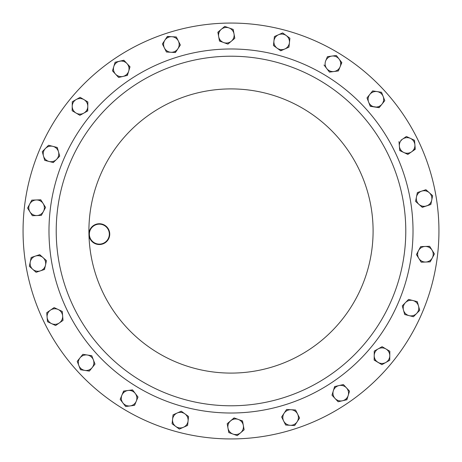 <?xml version="1.0" encoding="UTF-8"?>
<svg xmlns="http://www.w3.org/2000/svg" width="462" height="462" viewBox="0 0 462 462"><rect width="100%" height="100%" fill="white"/><g stroke="black" fill="none" stroke-linecap="round" stroke-linejoin="round"><path stroke-width="0.69" d="M235.949 438.883A207.94 207.94 0 0 1 23.117 235.949A207.94 207.94 0 0 1 226.051 23.117A207.94 207.94 0 0 1 438.883 226.051A207.94 207.94 0 0 1 235.949 438.883M235.158 405.734A174.78 174.78 0 0 1 56.266 235.158A174.78 174.78 0 0 1 226.842 56.266A174.78 174.78 0 0 1 405.734 226.842A174.78 174.78 0 0 1 235.158 405.734A174.78 174.78 0 0 1 56.266 235.158A174.78 174.78 0 0 1 226.842 56.266M99.59 244.531A10.395 10.395 0 0 1 88.947 234.384A10.395 10.395 0 0 1 99.093 223.741A10.395 10.395 0 0 1 109.737 233.888A10.395 10.395 0 0 1 99.59 244.531M99.105 224.157A9.979 9.979 0 0 0 89.362 234.373A9.979 9.979 0 0 0 99.578 244.115A9.979 9.979 0 0 0 109.321 233.899A9.979 9.979 0 0 0 99.105 224.157M175.167 414.293A7.79 7.79 0 0 1 184.91 413.848L181.277 411.197L173.054 414.836L172.574 419.311A7.79 7.79 0 0 1 177.165 413.016M283.131 415.378A7.79 7.79 0 0 1 291.083 409.736L286.59 409.471L281.641 416.984L283.656 421.003A7.79 7.79 0 0 1 284.118 413.224L286.59 409.471M31.098 257.854L31.168 257.501L35.435 256.081A7.79 7.79 0 0 1 43.07 257.64L39.703 254.66L31.168 257.501L29.366 266.314L36.094 272.285L40.361 270.865A7.79 7.79 0 0 1 30.267 261.908A7.79 7.79 0 0 1 35.435 256.081A7.79 7.79 0 0 0 33.328 257.161M57.519 149.653A7.79 7.79 0 0 1 56.572 159.361L59.714 156.139L57.282 147.482L52.922 146.367A7.79 7.79 0 0 1 58.495 151.807L57.282 147.482L52.922 146.367L48.562 145.259L45.42 148.475A7.79 7.79 0 0 1 52.922 146.367M336.209 70.859A7.79 7.79 0 0 1 326.732 68.543L329.475 72.112L338.392 70.934L340.113 66.776A7.79 7.79 0 0 1 333.934 71.523M229.071 422.597A7.79 7.79 0 0 1 238.294 419.427L234.061 417.902L227.194 423.718L227.991 428.141A7.79 7.79 0 0 1 230.625 420.813M126.946 63.525A7.79 7.79 0 0 1 122.996 76.432L127.379 75.421L130.013 66.817L123.88 60.239L119.496 61.244A7.79 7.79 0 0 1 126.946 63.525L129.961 66.99M113.796 66.557A7.79 7.79 0 0 1 119.496 61.244L115.113 62.255L112.48 70.859L115.546 74.151A7.79 7.79 0 0 1 113.796 66.557L112.48 70.859M118.613 77.443L115.546 74.151A7.79 7.79 0 0 0 122.996 76.432L118.613 77.443L122.996 76.432M43.497 156.029A7.79 7.79 0 0 1 45.42 148.475L42.279 151.698L44.716 160.36L49.076 161.469A7.79 7.79 0 0 1 43.497 156.029M53.43 162.578L49.076 161.469A7.79 7.79 0 0 0 56.572 159.361L53.257 162.537M44.629 269.438L40.361 270.865A7.79 7.79 0 0 0 45.53 265.032L46.431 260.626L43.07 257.64A7.79 7.79 0 0 1 45.53 265.032L44.462 269.496M121.887 395.224A7.79 7.79 0 0 1 135.268 393.457L132.525 389.888L123.608 391.066L120.166 399.376L122.909 402.945A7.79 7.79 0 0 1 121.887 395.224L123.781 391.043M130.105 405.925A7.79 7.79 0 0 1 122.909 402.945L125.647 406.514L134.563 405.336L136.284 401.178A7.79 7.79 0 0 1 130.105 405.925M137.936 397.187L136.284 401.178A7.79 7.79 0 0 0 135.268 393.457L138.005 397.025L135.268 393.457M80.041 357.831A7.79 7.79 0 0 1 93.376 359.904L91.753 355.705L82.86 354.325L77.218 361.33L78.84 365.529A7.79 7.79 0 0 1 80.041 357.831L77.218 361.33L80.469 369.721L84.91 370.414A7.79 7.79 0 0 1 78.84 365.529L80.469 369.721L89.357 371.107L92.175 367.602A7.79 7.79 0 0 1 84.91 370.414M92.175 367.602L94.999 364.096L92.175 367.602A7.79 7.79 0 0 0 93.376 359.904L94.999 364.096L93.376 359.904M411.578 151.836A7.79 7.79 0 0 1 399.364 146.09L399.746 150.577L407.882 154.406L415.269 149.272L414.893 144.791A7.79 7.79 0 0 1 411.578 151.836M410.447 138.392A7.79 7.79 0 0 1 414.893 144.791L414.518 140.309L406.381 136.475L402.685 139.045A7.79 7.79 0 0 1 410.447 138.392L406.381 136.475L402.685 139.045A7.79 7.79 0 0 0 399.364 146.09L398.989 141.609L399.364 146.09M234.009 33.859A7.79 7.79 0 0 1 223.706 42.573L227.939 44.098L234.806 38.282L233.206 29.429L228.973 27.911A7.79 7.79 0 0 1 234.009 33.859M221.304 29.297A7.79 7.79 0 0 1 228.973 27.911L224.74 26.392L217.873 32.201L218.676 36.631A7.79 7.79 0 0 1 221.304 29.297L224.74 26.392L228.973 27.911M221.76 41.875L219.473 41.054L218.676 36.631A7.79 7.79 0 0 0 223.706 42.573L219.444 40.881M290.159 425.294A7.79 7.79 0 0 1 283.656 421.003L285.672 425.028L290.159 425.294L294.652 425.56L297.13 421.8A7.79 7.79 0 0 1 290.159 425.294M293.151 409.858L295.57 410.002L297.586 414.027A7.79 7.79 0 0 1 297.13 421.8L299.601 418.046L297.586 414.027A7.79 7.79 0 0 0 291.083 409.736L295.57 410.002L299.52 417.885M175.727 426.432A7.79 7.79 0 0 1 172.574 419.311L172.095 423.781L179.36 429.082L183.478 427.263A7.79 7.79 0 0 1 175.727 426.432M188.069 420.969L188.548 416.499L188.069 420.969A7.79 7.79 0 0 1 183.478 427.263L187.589 425.444L188.069 420.969A7.79 7.79 0 0 0 184.91 413.848L188.548 416.499L184.91 413.848M378.02 362.375A7.79 7.79 0 0 1 378.176 348.879L374.255 351.085L374.151 360.077L381.889 364.668L385.81 362.462A7.79 7.79 0 0 1 378.02 362.375M389.784 355.763A7.79 7.79 0 0 1 385.81 362.462L389.732 360.262L389.836 351.264L385.966 348.972A7.79 7.79 0 0 1 389.784 355.763M379.983 347.869L382.097 346.679L385.966 348.972A7.79 7.79 0 0 0 378.176 348.879L382.097 346.679L389.836 351.264L389.732 360.262L381.889 364.668M425.71 262.035A7.79 7.79 0 0 1 418.543 250.595L416.435 254.574L421.211 262.197L430.203 261.867L432.311 257.894A7.79 7.79 0 0 1 425.71 262.035M432.028 250.109A7.79 7.79 0 0 1 432.311 257.894L434.419 253.921L429.643 246.298L425.144 246.46A7.79 7.79 0 0 1 432.028 250.109M425.144 246.46A7.79 7.79 0 0 0 418.543 250.595L420.651 246.621L425.144 246.46M36.29 199.965A7.79 7.79 0 0 1 43.457 211.405L45.565 207.426L40.789 199.803L31.797 200.133L29.689 204.106A7.79 7.79 0 0 1 36.29 199.965L40.881 199.959M29.972 211.891A7.79 7.79 0 0 1 29.689 204.106L27.581 208.079L32.357 215.702L36.856 215.54A7.79 7.79 0 0 1 29.972 211.891M36.856 215.54A7.79 7.79 0 0 0 43.457 211.405L41.349 215.379L32.536 215.696M83.98 99.625A7.79 7.79 0 0 1 83.824 113.121L87.745 110.915L87.849 101.923L80.111 97.332L76.19 99.538A7.79 7.79 0 0 1 83.98 99.625L80.111 97.332L77.991 98.522M72.216 106.237A7.79 7.79 0 0 1 76.19 99.538L72.268 101.738L72.164 110.736L76.034 113.028A7.79 7.79 0 0 1 72.216 106.237M79.903 115.321L76.034 113.028A7.79 7.79 0 0 0 83.824 113.121L79.903 115.321L83.824 113.121M289.426 42.689A7.79 7.79 0 0 1 277.09 48.152L280.723 50.803L288.946 47.164L289.905 38.219L286.273 35.568A7.79 7.79 0 0 1 289.426 42.689L289.905 38.219L282.64 32.918L278.522 34.737A7.79 7.79 0 0 1 286.273 35.568L282.64 32.918L274.411 36.556L273.931 41.031A7.79 7.79 0 0 1 278.522 34.737L274.411 36.556L273.452 45.501L277.09 48.152L273.452 45.501L273.931 41.031A7.79 7.79 0 0 0 277.09 48.152M178.344 40.997A7.79 7.79 0 0 1 170.917 52.264L175.41 52.529L180.359 45.016L176.328 36.972L171.841 36.706A7.79 7.79 0 0 1 178.344 40.997L176.409 37.133M164.87 40.2A7.79 7.79 0 0 1 171.841 36.706L167.348 36.44L162.399 43.954L164.414 47.973A7.79 7.79 0 0 1 164.87 40.2L162.399 43.954L164.414 47.973A7.79 7.79 0 0 0 170.917 52.264L166.43 51.998L170.917 52.264M233.027 434.089A7.79 7.79 0 0 1 227.991 428.141L228.794 432.571L237.26 435.608L240.696 432.703A7.79 7.79 0 0 1 233.027 434.089M240.24 420.125L242.527 420.946L243.324 425.369A7.79 7.79 0 0 1 240.696 432.703L244.127 429.799L243.324 425.369A7.79 7.79 0 0 0 238.294 419.427L242.556 421.119M50.422 310.164A7.79 7.79 0 0 1 62.636 315.91L62.255 311.423L54.118 307.594L46.731 312.728L47.107 317.209A7.79 7.79 0 0 1 50.422 310.164L46.731 312.728L46.933 315.148M51.553 323.608A7.79 7.79 0 0 1 47.107 317.209L47.482 321.691L55.619 325.525L59.315 322.955A7.79 7.79 0 0 1 51.553 323.608M62.976 320.033L63.011 320.391L59.315 322.955A7.79 7.79 0 0 0 62.636 315.91L63.011 320.391L55.769 325.421M381.959 104.169A7.79 7.79 0 0 1 368.624 102.096L370.247 106.295L379.14 107.675L384.782 100.67L383.16 96.471A7.79 7.79 0 0 1 381.959 104.169L384.782 100.67L381.531 92.279L377.09 91.586A7.79 7.79 0 0 1 383.16 96.471L381.531 92.279M369.825 94.398L367.001 97.904L369.825 94.398A7.79 7.79 0 0 1 377.09 91.586L372.643 90.893L369.825 94.398A7.79 7.79 0 0 0 368.624 102.096L367.001 97.904L368.624 102.096M339.091 59.055A7.79 7.79 0 0 1 340.113 66.776L341.834 62.624L336.353 55.486L331.895 56.075A7.79 7.79 0 0 1 339.091 59.055L336.353 55.486L333.945 55.804M331.895 56.075L327.437 56.664L325.716 60.822A7.79 7.79 0 0 1 331.895 56.075L327.437 56.664L325.716 60.822A7.79 7.79 0 0 0 326.732 68.543L323.995 64.975L326.732 68.543M426.565 205.919A7.79 7.79 0 0 1 416.47 196.968L415.569 201.374L422.297 207.34L430.832 204.499L431.733 200.092A7.79 7.79 0 0 1 426.565 205.919M429.273 192.7A7.79 7.79 0 0 1 431.733 200.092L432.634 195.686L429.273 192.7L425.906 189.715L421.639 191.135A7.79 7.79 0 0 1 429.273 192.7L425.733 189.772M421.639 191.135A7.79 7.79 0 0 0 416.47 196.968L417.371 192.562L421.639 191.135L417.371 192.562L417.302 192.908M409.078 315.633A7.79 7.79 0 0 1 405.428 302.639L402.287 305.861L404.718 314.518L413.438 316.741L416.58 313.525A7.79 7.79 0 0 1 409.078 315.633M418.503 305.971A7.79 7.79 0 0 1 416.58 313.525L419.721 310.302L417.284 301.64L412.924 300.531A7.79 7.79 0 0 1 418.503 305.971M408.743 299.463L412.924 300.531A7.79 7.79 0 0 0 405.428 302.639L408.57 299.422L405.428 302.639M335.054 398.475A7.79 7.79 0 0 1 339.004 385.568L334.621 386.579L331.987 395.183L338.12 401.761L342.504 400.756A7.79 7.79 0 0 1 335.054 398.475M348.204 395.443A7.79 7.79 0 0 1 342.504 400.756L346.887 399.746L348.204 395.443L349.52 391.141L346.454 387.849A7.79 7.79 0 0 1 348.204 395.443L346.714 399.786M343.509 384.69L346.454 387.849A7.79 7.79 0 0 0 339.004 385.568L343.387 384.557L339.004 385.568M402.685 139.045L400.912 140.275M164.414 47.973L166.43 51.998M115.113 62.255L124.001 60.366M128.696 71.119L127.206 75.462M42.937 154.037L42.279 151.698L48.562 145.259M44.716 160.36L44.081 158.108M59.621 155.798L59.592 156.266M36.094 272.285L29.366 266.314L30.267 261.908M40.361 270.865L36.267 272.228M46.165 260.389L46.431 260.626L45.53 265.032M39.536 254.712L43.07 257.64M136.284 401.178L134.563 405.336L125.647 406.514L124.22 404.66M121.645 401.305L120.166 399.376M130.117 390.205L132.634 390.032M91.753 355.705L92.596 357.888M81.393 356.144L82.86 354.325L87.306 355.018M414.195 140.153L414.518 140.309L414.893 144.791M415.24 148.914L413.351 150.606M401.94 151.611L399.728 150.398M408.033 154.302L405.769 153.407M218.676 36.631L218.012 32.086M231.375 41.187L227.939 44.098L225.739 43.307M234.39 35.984L234.806 38.282M299.601 418.046L294.652 425.56L285.672 425.028L283.656 421.003M179.689 428.938L179.36 429.082L172.095 423.781M187.838 423.117L187.589 425.444L183.478 427.263M173.054 414.836L181.277 411.197L183.166 412.572M374.203 355.584L374.255 351.085L378.176 348.879M381.739 364.576L374.156 359.898M433.131 251.865L434.419 253.921L432.311 257.894M431.341 259.725L430.203 261.867L421.211 262.197L416.435 254.574L418.543 250.595M429.643 246.298L430.884 248.279M419.513 248.77L420.651 246.621M32.357 215.702L27.581 208.079L31.797 200.133L34.136 200.046M43.174 203.615L45.565 207.426L41.349 215.379M76.034 113.028L72.164 110.736L72.268 101.738L76.19 99.538M87.797 106.416L87.589 111.001M284.835 48.984L280.578 50.699M167.152 36.741L169.681 36.579M171.841 36.706L176.328 36.972M177.882 48.776L175.231 52.518M243.324 425.369L244.127 429.799L237.26 435.608L228.794 432.571L227.194 423.718L234.228 417.966M55.619 325.525L47.482 321.691L47.107 317.209M58.189 309.511L62.255 311.423L62.636 315.91M52.194 308.928L54.118 307.594L56.231 308.593M371.177 92.718L372.643 90.893L377.09 91.586M379.25 107.536L370.183 106.127M341.614 62.335L340.939 64.784M329.475 72.112L328.049 70.259M340.113 66.776L338.392 70.934M432.368 195.449L432.634 195.686L430.832 204.499L422.164 207.224M418.93 204.36L415.569 201.374L416.47 196.968M415.02 301.062L417.284 301.64L419.721 310.302L413.438 316.741L404.718 314.518L402.287 305.861L403.921 304.187M342.504 400.756L338.12 401.761L331.987 395.183L333.304 390.881M346.454 387.849L349.52 391.141L348.839 393.376M333.911 388.9L334.794 386.538M226.669 49.036A182.016 182.016 0 0 1 412.964 226.669A182.016 182.016 0 0 1 235.331 412.964A182.016 182.016 0 0 1 49.036 235.331A182.016 182.016 0 0 1 226.669 49.036M88.947 234.384A142.094 142.094 0 0 1 227.616 88.947A142.094 142.094 0 0 1 373.053 227.616A142.094 142.094 0 0 1 234.384 373.053A142.094 142.094 0 0 1 88.947 234.384"/></g></svg>
